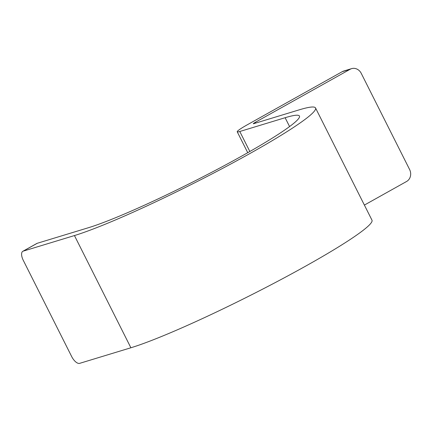 <?xml version="1.0" encoding="UTF-8"?>
<svg xmlns="http://www.w3.org/2000/svg" width="432" height="432" viewBox="0 0 432 432"><rect width="100%" height="100%" fill="white"/><g stroke="black" fill="none" stroke-linecap="round" stroke-linejoin="round"><path stroke-width="0.65" d="M342.295 71.647A9.007 8.008 -106.9 0 1 343.705 71.042L351.589 68.645A9.007 8.008 73.1 0 0 350.179 69.25L342.295 71.647L247.487 124.675A22.518 1.96 -26.7 0 0 237.227 131.792A22.518 1.96 -26.7 0 0 239.787 131.501L249.847 151.497M364.387 205.081L406.615 181.462A9.007 8.008 73.1 0 0 409.606 169.517L361.233 73.337A9.007 8.008 73.1 0 0 351.589 68.645M350.179 69.25L255.371 122.278A4.504 0.394 -26.7 0 0 253.319 123.703A4.504 0.394 -26.7 0 0 253.832 123.644L299.171 109.858A144.099 12.56 -26.7 0 1 315.544 107.962L371.979 220.174A144.099 12.56 -26.7 0 1 278.57 280.832A144.099 12.56 -26.7 0 1 130.885 347.771L79.634 363.355A9.007 4.045 -119.2 0 1 71.663 356.535L23.285 260.356A9.007 4.045 -119.2 0 1 22.831 251.294L36.877 243.437A9.007 4.045 60.8 0 1 37.244 243.286L88.495 227.702A126.085 10.989 -26.7 0 0 217.717 169.128A126.085 10.989 -26.7 0 0 299.452 116.057A126.085 10.989 -26.7 0 0 285.125 117.715L239.787 131.501M22.831 251.294A9.007 4.045 -119.2 0 1 23.198 251.143L74.45 235.559A144.099 12.56 -26.7 0 0 222.134 168.62A144.099 12.56 -26.7 0 0 315.544 107.962M255.371 122.278L255.766 123.055M285.125 117.715L289.58 126.565M74.45 235.559L130.885 347.771M23.198 251.143L37.244 243.286M247.741 152.696L237.227 131.792"/></g></svg>
